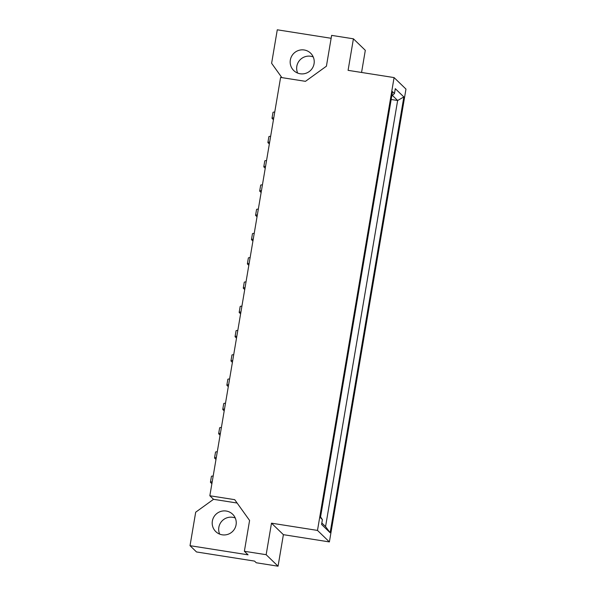 <?xml version="1.0" encoding="UTF-8"?>
<svg xmlns="http://www.w3.org/2000/svg" width="596" height="596" viewBox="0 0 596 596"><rect width="100%" height="100%" fill="white"/><g stroke="black" fill="none" stroke-linecap="round" stroke-linejoin="round"><path stroke-width="0.89" d="M290.341 60.002A12.106 11.957 -46 0 0 305.919 73.278A12.106 11.957 -46 0 0 310.613 53.171A12.106 11.957 -46 0 0 290.341 60.002M297.65 73.07A12.106 11.957 134 0 1 313.235 56.948M212.362 521.053A12.106 11.957 -46 0 0 227.94 534.321A12.106 11.957 -46 0 0 232.634 514.221A12.106 11.957 -46 0 0 212.362 521.053M219.671 534.12A12.106 11.957 134 0 1 235.256 517.998M403.85 96.939L330.139 532.735L321.579 524.458L322.399 519.608L320.439 517.708L392.503 91.62L394.47 93.52L395.29 88.67L403.85 96.939L397.636 100.501L392.377 95.412M329.387 541.92L405.973 89.087L394.083 77.584L317.489 530.418L329.387 541.92L283.391 534.672L271.493 523.176L266.159 554.697L278.056 566.2L283.391 534.672M237.111 503.031L213.524 499.314L209.844 495.76L280.604 77.42L305.465 81.332L326.414 66.201L331.629 35.38L353.413 38.815L348.086 70.343L394.083 77.584M331.138 38.286L277.282 29.8L271.62 63.288L281.878 77.622M213.524 499.314L195.689 512.202L190.027 545.683L196.509 551.956L254.537 561.097L256.273 562.766L278.056 566.2M190.027 545.683L248.055 554.824L244.375 551.27L249.582 520.45L234.712 499.672L209.844 495.76M244.375 551.27L266.159 554.697M271.493 523.176L317.489 530.418M361.563 72.466L365.311 50.317L353.413 38.815M321.833 522.975L325.565 526.588L397.636 100.501L391.177 99.487M394.47 93.52L391.773 95.963M320.566 516.926L322.399 519.608M330.139 532.735L325.565 526.588M211.885 483.706L210.537 482.41A16.062 1.415 9.6 0 1 210.44 482.209A16.062 1.415 9.6 0 1 212.198 481.866M210.44 482.209L211.424 476.383A16.062 1.415 9.6 0 1 213.182 476.04M220.095 435.177L218.747 433.873A16.062 1.415 9.6 0 1 218.65 433.679A16.062 1.415 9.6 0 1 220.408 433.337M218.65 433.679L219.633 427.853A16.062 1.415 9.6 0 1 221.392 427.511M215.99 459.442L214.642 458.145A16.062 1.415 9.6 0 1 214.545 457.944A16.062 1.415 9.6 0 1 216.303 457.601M214.545 457.944L215.529 452.118A16.062 1.415 9.6 0 1 217.287 451.775M224.2 410.912L222.852 409.608A16.062 1.415 9.6 0 1 222.755 409.407A16.062 1.415 9.6 0 1 224.513 409.072M222.755 409.407L223.738 403.589A16.062 1.415 9.6 0 1 225.497 403.246M228.305 386.648L226.957 385.344A16.062 1.415 9.6 0 1 226.86 385.143A16.062 1.415 9.6 0 1 228.611 384.8M226.86 385.143L227.843 379.324A16.062 1.415 9.6 0 1 229.602 378.981M236.508 338.118L235.167 336.815A16.062 1.415 9.6 0 1 235.062 336.613A16.062 1.415 9.6 0 1 236.821 336.271M235.062 336.613L236.053 330.787A16.062 1.415 9.6 0 1 237.804 330.445M244.718 289.582L243.377 288.285A16.062 1.415 9.6 0 1 243.272 288.084A16.062 1.415 9.6 0 1 245.03 287.741M243.272 288.084L244.256 282.258A16.062 1.415 9.6 0 1 246.014 281.915M232.41 362.383L231.062 361.079A16.062 1.415 9.6 0 1 230.965 360.878A16.062 1.415 9.6 0 1 232.716 360.535M230.965 360.878L231.948 355.052A16.062 1.415 9.6 0 1 233.706 354.717M240.613 313.846L239.272 312.55A16.062 1.415 9.6 0 1 239.167 312.349A16.062 1.415 9.6 0 1 240.926 312.006M239.167 312.349L240.158 306.523A16.062 1.415 9.6 0 1 241.909 306.18M248.823 265.317L247.474 264.013A16.062 1.415 9.6 0 1 247.377 263.819A16.062 1.415 9.6 0 1 249.135 263.477M247.377 263.819L248.361 257.993A16.062 1.415 9.6 0 1 250.119 257.651M257.032 216.788L255.684 215.484A16.062 1.415 9.6 0 1 255.587 215.283A16.062 1.415 9.6 0 1 257.345 214.94M255.587 215.283L256.571 209.464A16.062 1.415 9.6 0 1 258.329 209.121M265.242 168.258L263.894 166.954A16.062 1.415 9.6 0 1 263.797 166.753A16.062 1.415 9.6 0 1 265.555 166.411M263.797 166.753L264.78 160.927A16.062 1.415 9.6 0 1 266.539 160.585M273.452 119.721L272.104 118.425A16.062 1.415 9.6 0 1 272.007 118.224A16.062 1.415 9.6 0 1 273.758 117.881M272.007 118.224L272.99 112.398A16.062 1.415 9.6 0 1 274.749 112.055M252.928 241.052L251.579 239.748A16.062 1.415 9.6 0 1 251.482 239.547A16.062 1.415 9.6 0 1 253.24 239.212M251.482 239.547L252.466 233.729A16.062 1.415 9.6 0 1 254.224 233.386M261.137 192.523L259.789 191.219A16.062 1.415 9.6 0 1 259.692 191.018A16.062 1.415 9.6 0 1 261.45 190.675M259.692 191.018L260.675 185.192A16.062 1.415 9.6 0 1 262.434 184.857M269.347 143.986L267.999 142.69A16.062 1.415 9.6 0 1 267.902 142.489A16.062 1.415 9.6 0 1 269.66 142.146M267.902 142.489L268.885 136.663A16.062 1.415 9.6 0 1 270.644 136.32"/></g></svg>
